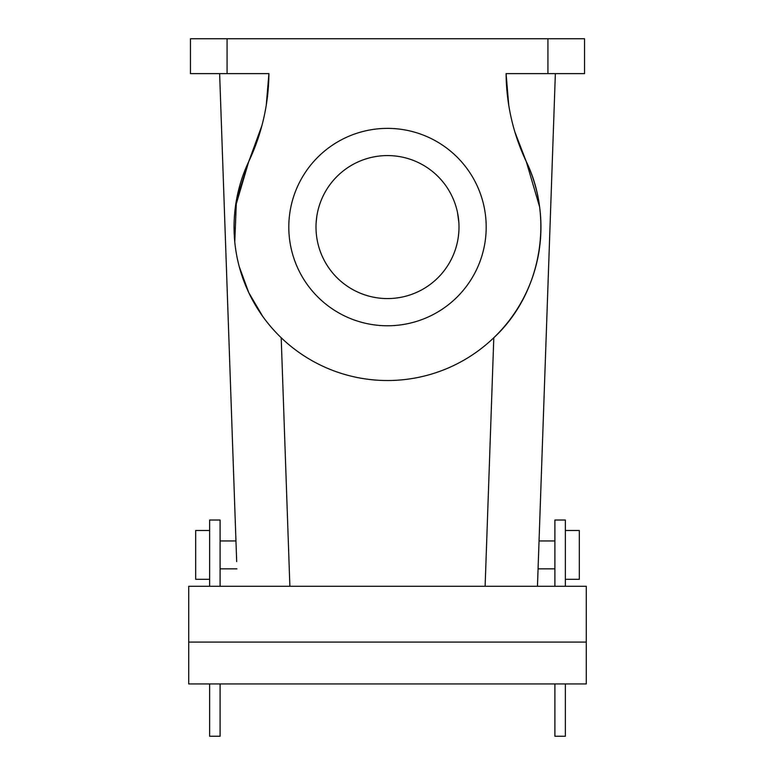 <?xml version="1.0" encoding="UTF-8"?>
<svg xmlns="http://www.w3.org/2000/svg" width="775" height="775" viewBox="0 0 775 775"><rect width="100%" height="100%" fill="white"/><g stroke="black" fill="none" stroke-linecap="round" stroke-linejoin="round"><path stroke-width="1.16" d="M324.754 192.801A71.494 71.494 0 0 1 421.774 164.329A71.494 71.494 0 0 1 450.246 261.349A71.494 71.494 0 0 1 353.226 289.821A71.494 71.494 0 0 1 324.754 192.801M474.116 274.389A98.696 98.696 0 0 1 340.186 313.691A98.696 98.696 0 0 1 300.884 179.761A98.696 98.696 0 0 1 434.814 140.459A98.696 98.696 0 0 1 474.116 274.389M458.132 238.138L457.889 239.601M458.848 222.522L457.55 212.786M317.45 241.364L317.111 239.601M316.152 222.522L316.868 216.012M266.261 105.168L268.915 73.625A209.25 209.25 0 0 1 248.804 161.423L260.119 131.963M547.925 73.625L547.925 38.75L584.544 38.75L584.544 73.625L506.085 73.625A209.25 209.25 0 0 0 526.196 161.423A153.45 153.45 0 0 1 453.152 365.771A153.45 153.45 0 0 1 248.804 161.423L236.423 200.212L234.777 242.032M547.925 38.75L190.456 38.75L190.456 73.625L268.915 73.625M239.446 267.414L248.804 292.727L262.725 316.394M514.881 131.963L526.196 161.423C554.135 218.463 541.405 293.793 493.801 337.745L485.121 586.288M508.739 105.168L506.085 73.625M220.1 561.875L220.1 540.95L235.958 540.95L219.635 73.625L236.675 561.584M554.9 540.95L539.042 540.95L555.365 73.625L537.462 586.288L538.325 561.584L538.073 568.85L554.9 568.85M538.325 561.584L538.073 568.85M526.254 161.549L539.623 206.954M526.196 161.413L516.043 135.722M248.804 161.423L261.95 125.473M248.746 161.558L235.377 206.954M239.223 266.59L248.804 292.727M316.219 221.505L316.713 217.039M450.246 192.801A71.494 71.494 0 0 0 317.75 211.381M458.781 232.645L458.287 237.111M324.754 261.349A71.494 71.494 0 0 0 457.25 242.769M565.363 683.938L565.363 736.25L554.9 736.25L554.9 683.938M554.9 586.288L554.9 520.025L565.363 520.025L565.363 586.288M220.1 586.288L220.1 520.025L209.638 520.025L209.638 586.288M209.638 683.938L209.638 736.25L220.1 736.25L220.1 683.938M209.638 701.375L209.638 715.325M188.713 642.087L188.713 683.938L586.288 683.938L586.288 642.087L188.713 642.087L188.713 586.288L586.288 586.288L586.288 642.087M565.363 530.488L579.312 530.488L579.312 579.312L565.363 579.312M209.638 530.488L195.688 530.488L195.688 579.312L209.638 579.312M227.075 38.75L227.075 73.625M281.199 337.745L289.879 586.288M220.1 568.85L236.927 568.85"/></g></svg>

